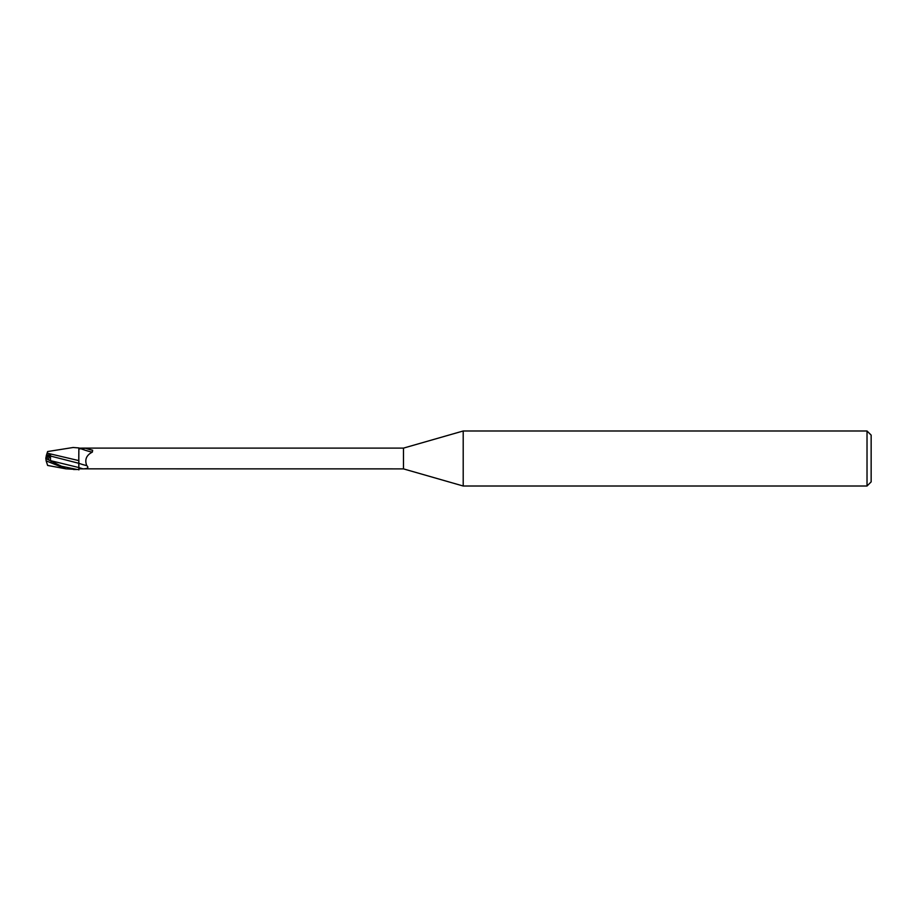 <?xml version="1.0" encoding="UTF-8"?>
<svg xmlns="http://www.w3.org/2000/svg" width="917" height="917" viewBox="0 0 917 917"><rect width="100%" height="100%" fill="white"/><g stroke="black" fill="none" stroke-linecap="round" stroke-linejoin="round"><path stroke-width="1.38" d="M47.226 459.153L47.226 455.451L49.85 455.44L48.349 459.704L49.85 455.44L46.354 455.462L45.85 458.511L47.226 457.835M463.2 486.01L403.48 468.885L403.48 448.115L463.2 430.99L867.024 430.99L871.15 435.117L871.15 481.883L867.024 486.01L463.2 486.01L463.2 430.99M867.024 486.01L867.024 430.99M78.782 465.744L78.862 448.161L83.011 448.126M78.747 460.827L78.862 447.909M78.862 447.932L73.154 447.496L78.862 447.932L78.862 452.035M403.48 468.885L78.862 468.839L78.862 460.517M81.934 448.115L403.48 448.115M78.862 448.986L85.384 448.23L92.651 450.258L92.342 452.115C86.358 455.187 84.49 459.681 86.748 465.607C89.018 467.636 87.768 468.725 83.011 468.874A16.529 1.823 -160.3 0 1 78.862 467.544L78.873 469.905M78.862 468.851L78.862 469.47L73.601 469.504M80.1 448.402A11.359 1.261 -160.3 0 0 92.342 452.115M85.384 448.23A11.932 1.318 -160.3 0 0 92.651 450.258M78.862 463.303A11.978 1.33 -160.3 0 0 86.748 465.607M78.862 460.621L47.099 453.136L47.627 451.542L73.142 447.496M47.226 457.445L50.527 454.924L46.515 454.947L46.973 453.548L46.354 455.462M78.736 463.83L78.862 467.555M45.85 458.523L47.913 459.486L45.85 458.489L46.137 460.873L65.944 468.828L77.223 469.504L61.485 466.249L45.85 458.546L45.85 457.789M46.48 455.05L47.134 453.044M51.375 461.675L50.481 460.632L50.527 454.924M50.424 456.024L78.747 463.28M47.913 459.497L50.699 460.85M65.944 468.828L47.627 465.446L46.137 460.873M45.884 458.5L47.226 457.847M50.481 460.632L78.816 467.555"/></g></svg>
